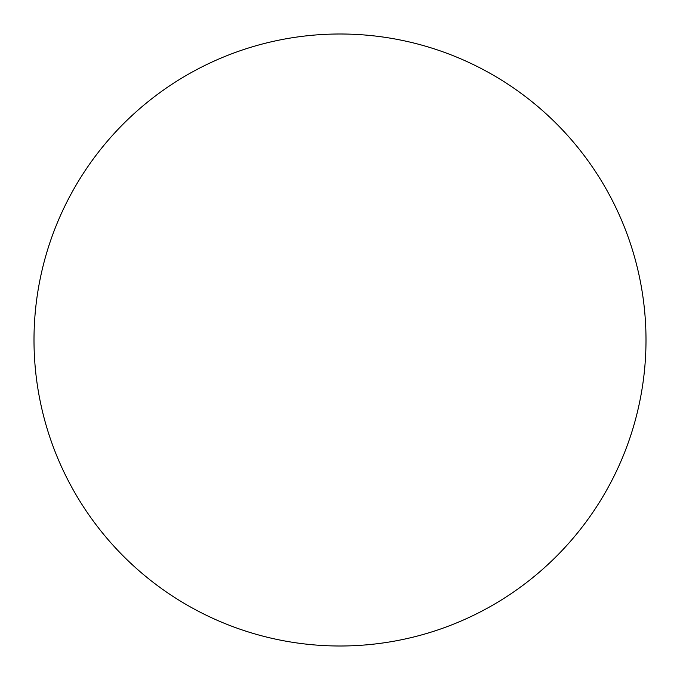 <?xml version="1.0" encoding="UTF-8"?>
<svg xmlns="http://www.w3.org/2000/svg" width="680" height="680" viewBox="0 0 680 680"><rect width="100%" height="100%" fill="white"/><g stroke="black" fill="none" stroke-linecap="round" stroke-linejoin="round"><path stroke-width="1.02" d="M340 34A306 306 0 0 1 646 340A306 306 0 0 1 340 646A306 306 0 0 1 34 340A306 306 0 0 1 340 34A306 306 0 0 0 34 340A306 306 0 0 0 340 646A306 306 0 0 0 646 340A306 306 0 0 0 340 34"/></g></svg>
